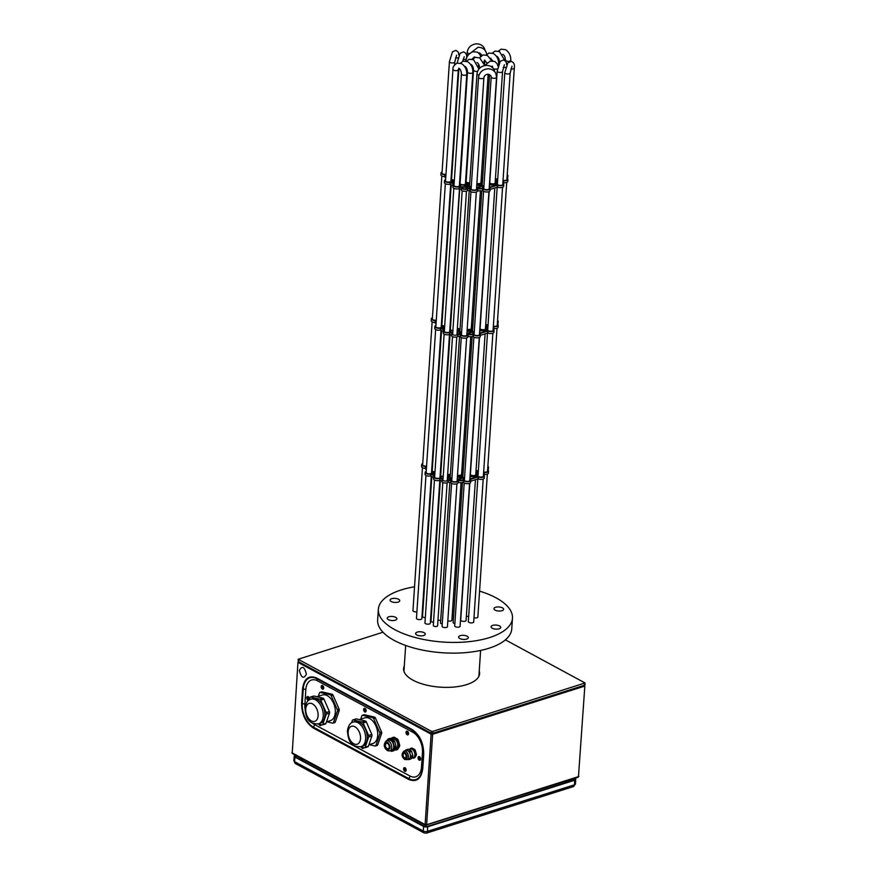 <?xml version="1.0" encoding="UTF-8"?>
<svg xmlns="http://www.w3.org/2000/svg" width="877" height="877" viewBox="0 0 877 877"><rect width="100%" height="100%" fill="white"/><g stroke="black" fill="none" stroke-linecap="round" stroke-linejoin="round"><path stroke-width="1.32" d="M391.712 598.684A4.834 2.05 3.8 0 0 390.068 600.087A4.834 2.05 3.8 0 0 392.841 602.148A4.834 2.05 3.8 0 0 398.081 602.115A4.834 2.05 3.8 0 0 399.726 600.723A4.834 2.05 3.8 0 0 396.952 598.662A4.834 2.05 3.8 0 0 391.712 598.684M388.851 616.783A4.834 2.05 3.8 0 0 387.206 618.175A4.834 2.05 3.8 0 0 389.98 620.236A4.834 2.05 3.8 0 0 395.22 620.214A4.834 2.05 3.8 0 0 396.864 618.822A4.834 2.05 3.8 0 0 394.091 616.761A4.834 2.05 3.8 0 0 388.851 616.783M417.255 632.098A4.834 2.05 3.8 0 0 415.61 633.49A4.834 2.05 3.8 0 0 418.384 635.551A4.834 2.05 3.8 0 0 423.613 635.529A4.834 2.05 3.8 0 0 425.268 634.137A4.834 2.05 3.8 0 0 422.495 632.076A4.834 2.05 3.8 0 0 417.255 632.098M460.293 635.661A4.834 2.05 3.8 0 0 458.638 637.053A4.834 2.05 3.8 0 0 461.412 639.114A4.834 2.05 3.8 0 0 466.652 639.092A4.834 2.05 3.8 0 0 468.296 637.7A4.834 2.05 3.8 0 0 465.523 635.628A4.834 2.05 3.8 0 0 460.293 635.661M492.742 625.378A4.834 2.05 3.8 0 0 491.098 626.77A4.834 2.05 3.8 0 0 493.861 628.842A4.834 2.05 3.8 0 0 499.101 628.809A4.834 2.05 3.8 0 0 500.756 627.417A4.834 2.05 3.8 0 0 497.983 625.356A4.834 2.05 3.8 0 0 492.742 625.378M495.604 607.29A4.834 2.05 3.8 0 0 493.959 608.682A4.834 2.05 3.8 0 0 496.733 610.743A4.834 2.05 3.8 0 0 501.973 610.71A4.834 2.05 3.8 0 0 503.617 609.318A4.834 2.05 3.8 0 0 500.844 607.257A4.834 2.05 3.8 0 0 495.604 607.29M412.979 610.304A2.741 1.162 3.8 0 0 412.914 610.535A2.741 1.162 3.8 0 0 416.904 611.817M416.498 618.022A2.741 1.162 3.8 0 0 416.422 618.252A2.741 1.162 3.8 0 0 418 619.425A2.741 1.162 3.8 0 0 420.96 619.403A2.741 1.162 3.8 0 0 421.892 618.614A2.741 1.162 3.8 0 0 421.859 618.384M424.972 622.604A2.741 1.162 3.8 0 0 424.906 622.823A2.741 1.162 3.8 0 0 426.474 623.996A2.741 1.162 3.8 0 0 429.445 623.975A2.741 1.162 3.8 0 0 430.377 623.185A2.741 1.162 3.8 0 0 430.344 622.955M442.107 626.014A2.741 1.162 3.8 0 0 442.03 626.233A2.741 1.162 3.8 0 0 443.609 627.406A2.741 1.162 3.8 0 0 446.568 627.384A2.741 1.162 3.8 0 0 447.511 626.595A2.741 1.162 3.8 0 0 447.467 626.364M454.735 625.641A2.741 1.162 3.8 0 0 454.67 625.86A2.741 1.162 3.8 0 0 456.237 627.033A2.741 1.162 3.8 0 0 459.208 627.011A2.741 1.162 3.8 0 0 460.14 626.222A2.741 1.162 3.8 0 0 460.107 625.992M468.351 621.322A2.741 1.162 3.8 0 0 468.285 621.552A2.741 1.162 3.8 0 0 469.853 622.714A2.741 1.162 3.8 0 0 472.824 622.703A2.741 1.162 3.8 0 0 473.755 621.914A2.741 1.162 3.8 0 0 473.723 621.683M473.975 617.77A2.741 1.162 3.8 0 0 476.978 617.759A2.741 1.162 3.8 0 0 477.91 616.969A2.741 1.162 3.8 0 0 477.866 616.739M422.55 616.103A2.741 1.162 3.8 0 0 422.484 616.334A2.741 1.162 3.8 0 0 425.301 617.682M431.035 620.686A2.741 1.162 3.8 0 0 430.969 620.905A2.741 1.162 3.8 0 0 433.534 622.242M440.539 622.571A2.741 1.162 3.8 0 0 440.473 622.802A2.741 1.162 3.8 0 0 442.238 624.007M453.179 622.199A2.741 1.162 3.8 0 0 453.102 622.429A2.741 1.162 3.8 0 0 454.867 623.646M460.732 619.809A2.741 1.162 3.8 0 0 460.666 620.028A2.741 1.162 3.8 0 0 462.234 621.201A2.741 1.162 3.8 0 0 465.205 621.19A2.741 1.162 3.8 0 0 466.136 620.401A2.741 1.162 3.8 0 0 466.093 620.16M466.356 616.246A2.741 1.162 3.8 0 0 468.68 616.388M437.996 619.962A2.741 1.162 3.8 0 0 440.692 620.313M447.829 620.872A2.741 1.162 3.8 0 0 451.03 620.927A2.741 1.162 3.8 0 0 451.962 620.138A2.741 1.162 3.8 0 0 451.918 619.907M452.192 615.775A2.741 1.162 3.8 0 0 453.584 615.983M414.547 586.801A67.2 28.404 3.8 0 0 401.227 589.936A67.2 28.404 3.8 0 0 378.36 609.296A67.2 28.404 3.8 0 0 416.838 637.93A67.2 28.404 3.8 0 0 489.585 637.568A67.2 28.404 3.8 0 0 512.464 618.208A67.2 28.404 3.8 0 0 479.576 591.12M378.36 609.296L377.647 619.995A67.2 28.404 3.8 0 0 416.126 648.629A67.2 28.404 3.8 0 0 488.884 648.267A67.2 28.404 3.8 0 0 511.751 628.897L512.464 618.208M478.097 474.632A3.683 1.557 3.8 0 0 477.483 474.95L476.715 474.797A3.683 1.557 3.8 0 0 476.759 474.6A3.683 1.557 3.8 0 0 475.838 473.481M422.681 464.251A2.872 1.217 3.8 0 0 422.462 464.667A2.872 1.217 3.8 0 0 426.595 466.027M426.189 471.969A2.872 1.217 3.8 0 0 425.981 472.385A2.872 1.217 3.8 0 0 427.625 473.613A2.872 1.217 3.8 0 0 430.739 473.602A2.872 1.217 3.8 0 0 431.714 472.769A2.872 1.217 3.8 0 0 431.561 472.33M434.674 476.54A2.872 1.217 3.8 0 0 434.466 476.956A2.872 1.217 3.8 0 0 436.11 478.184A2.872 1.217 3.8 0 0 439.224 478.173A2.872 1.217 3.8 0 0 440.199 477.34A2.872 1.217 3.8 0 0 440.046 476.902M451.808 479.949A2.872 1.217 3.8 0 0 451.589 480.366A2.872 1.217 3.8 0 0 453.234 481.594A2.872 1.217 3.8 0 0 456.347 481.583A2.872 1.217 3.8 0 0 457.323 480.749A2.872 1.217 3.8 0 0 457.169 480.311M464.437 479.576A2.872 1.217 3.8 0 0 464.218 479.993A2.872 1.217 3.8 0 0 465.873 481.221A2.872 1.217 3.8 0 0 468.987 481.21A2.872 1.217 3.8 0 0 469.962 480.377A2.872 1.217 3.8 0 0 469.798 479.938M478.053 475.268A2.872 1.217 3.8 0 0 477.833 475.685A2.872 1.217 3.8 0 0 479.489 476.913A2.872 1.217 3.8 0 0 482.602 476.891A2.872 1.217 3.8 0 0 483.578 476.068A2.872 1.217 3.8 0 0 483.413 475.619M483.665 471.969A2.872 1.217 3.8 0 0 486.746 471.947A2.872 1.217 3.8 0 0 487.733 471.124A2.872 1.217 3.8 0 0 487.568 470.675M432.251 470.05A2.872 1.217 3.8 0 0 432.032 470.467A2.872 1.217 3.8 0 0 434.981 471.881M440.736 474.621A2.872 1.217 3.8 0 0 440.517 475.038A2.872 1.217 3.8 0 0 443.214 476.441M450.241 476.518A2.872 1.217 3.8 0 0 450.022 476.935A2.872 1.217 3.8 0 0 451.918 478.217M462.881 476.145A2.872 1.217 3.8 0 0 462.661 476.562A2.872 1.217 3.8 0 0 464.558 477.844M470.434 473.755A2.872 1.217 3.8 0 0 470.215 474.172A2.872 1.217 3.8 0 0 471.87 475.4A2.872 1.217 3.8 0 0 474.983 475.378A2.872 1.217 3.8 0 0 475.959 474.556A2.872 1.217 3.8 0 0 475.794 474.106M476.047 470.456A2.872 1.217 3.8 0 0 478.36 470.598M447.676 474.172A2.872 1.217 3.8 0 0 450.372 474.523M457.52 475.082A2.872 1.217 3.8 0 0 460.798 475.115A2.872 1.217 3.8 0 0 461.784 474.293A2.872 1.217 3.8 0 0 461.62 473.843M461.883 469.984A2.872 1.217 3.8 0 0 463.275 470.193M426.233 471.344A3.683 1.557 3.8 0 0 425.17 472.33A3.683 1.557 3.8 0 0 427 473.832A3.683 1.557 3.8 0 0 430.76 474.018L430.629 475.959A3.683 1.557 3.8 0 1 426.88 475.772A3.683 1.557 3.8 0 1 425.049 474.282L425.17 472.33M422.725 463.615A3.683 1.557 3.8 0 0 421.662 464.613A3.683 1.557 3.8 0 0 425.422 466.421L425.301 468.362A3.683 1.557 3.8 0 1 421.53 466.564L421.662 464.613M483.6 472.966L484.159 474.38A3.683 1.557 3.8 0 0 488.401 473.12L488.533 471.179A3.683 1.557 3.8 0 0 487.612 470.05M483.983 472.495L484.279 472.44A3.683 1.557 3.8 0 0 488.533 471.179M430.76 474.018L434.477 476.014A3.683 1.557 3.8 0 0 433.655 476.913A3.683 1.557 3.8 0 0 435.869 478.502A3.683 1.557 3.8 0 0 439.914 478.403L442.183 479.16A3.135 1.326 3.8 0 0 442.019 479.533A3.135 1.326 3.8 0 0 444.628 481.024A3.135 1.326 3.8 0 0 448.136 480.3L450.811 480.552A3.683 1.557 3.8 0 0 454.626 482.131A3.683 1.557 3.8 0 0 458.134 480.804A3.683 1.557 3.8 0 0 458.134 480.717L463.363 480.475L463.231 482.416L458.013 482.635M448.41 480.245L448.004 482.251A3.135 1.326 3.8 0 1 444.496 482.964A3.135 1.326 3.8 0 1 441.887 481.484L442.019 479.533M440.254 478.403L439.783 480.344A3.683 1.557 3.8 0 1 435.737 480.443A3.683 1.557 3.8 0 1 433.523 478.853L433.655 476.913M461.784 472.955L462.486 472.418A3.683 1.557 3.8 0 0 463.122 472.473M461.795 471.157L462.607 470.478A3.683 1.557 3.8 0 0 463.253 470.532M434.86 473.854L432.197 473.427L432.098 474.073M475.849 473.394L476.54 472.867A3.683 1.557 3.8 0 0 477.329 472.933L478.14 474.018M475.97 471.453L476.66 470.927A3.683 1.557 3.8 0 0 477.461 470.982L477.329 472.933M450.285 475.882A3.683 1.557 3.8 0 0 449.671 476.2L447.566 475.882M463.001 474.347L462.519 475.323M434.959 472.221A3.683 1.557 3.8 0 1 432.591 471.749L431.988 471.936A3.683 1.557 3.8 0 1 432.525 472.824L432.514 473.021M432.295 469.425A3.683 1.557 3.8 0 0 431.736 469.699M464.481 478.952A3.683 1.557 3.8 0 0 463.418 479.949A3.683 1.557 3.8 0 0 463.418 480.026L457.893 480.19A3.683 1.557 3.8 0 0 457.531 479.872L462.968 477.866L463.188 479.818A3.683 1.557 3.8 0 0 463.418 479.905M462.968 477.866L463.319 477.877A3.683 1.557 3.8 0 0 464.536 478.195M476.902 475.301L477.044 475.827A3.683 1.557 3.8 0 1 477.033 475.63A3.683 1.557 3.8 0 1 477.077 475.433L476.266 475.959M443.071 478.634A3.135 1.326 3.8 0 0 442.984 478.667L440.747 477.91A3.683 1.557 3.8 0 0 441.01 477.395A3.683 1.557 3.8 0 0 440.473 476.507L440.703 476.715M447.456 477.439L451.458 479.489A3.683 1.557 3.8 0 0 450.931 479.916L448.235 479.686A3.135 1.326 3.8 0 0 447.358 478.919M443.192 476.781A3.683 1.557 3.8 0 1 441.076 476.321L440.725 476.299M476.847 475.926L470.039 476.321M470.094 475.531L470.774 475.444A3.683 1.557 3.8 0 0 476.321 475.279M462.848 479.807L461.806 480.168M431.791 468.778L432.394 467.934M434.882 473.503L432.493 472.966A3.683 1.557 3.8 0 0 432.525 472.824M462.574 474.435A3.683 1.557 3.8 0 1 462.113 475.038L462.924 475.466M447.643 474.578A3.683 1.557 3.8 0 0 450.219 474.885L450.153 475.937M440.484 470.258A3.683 1.557 3.8 0 0 440.923 470.302L440.791 472.243M478.261 472.078L477.461 470.982M471.662 478.513L469.886 478.612M469.864 479.083L477.57 476.518A3.683 1.557 3.8 0 1 477.362 476.343L470.017 476.671M458.057 479.083L457.246 479.116M457.235 479.368L462.464 477.45A3.683 1.557 3.8 0 1 462.102 477.121L457.377 477.165M447.489 476.967L451.863 479.072M447.533 476.244L449.265 476.682A3.683 1.557 3.8 0 0 449.221 476.88A3.683 1.557 3.8 0 0 451.896 478.568M431.714 473.865L434.751 475.498M463.111 472.539L461.675 472.999M463.023 474.008L462.464 473.898A3.683 1.557 3.8 0 0 462.047 473.459L462.091 473.492M463.089 472.999L462.102 473.317M457.399 476.814L461.85 476.595A3.683 1.557 3.8 0 1 461.85 476.507A3.683 1.557 3.8 0 1 462.332 475.816L461.324 475.411L461.236 476.704M440.122 480.355L441.931 480.958M448.279 482.186L450.679 482.493A3.683 1.557 3.8 0 0 454.494 484.071A3.683 1.557 3.8 0 0 458.002 482.745A3.683 1.557 3.8 0 0 458.002 482.668L458.123 480.881M463.363 480.475L463.659 480.563A3.683 1.557 3.8 0 0 467.715 481.758A3.683 1.557 3.8 0 0 470.763 480.432A3.683 1.557 3.8 0 0 470.225 479.544L470.269 479.576M463.231 482.416L463.527 482.503A3.683 1.557 3.8 0 0 467.584 483.698A3.683 1.557 3.8 0 0 470.642 482.372L470.763 480.432M470.28 479.401L478.053 476.945L477.921 478.886L470.719 481.166M478.053 476.945L478.393 476.956A3.683 1.557 3.8 0 0 482.24 477.373A3.683 1.557 3.8 0 0 484.378 476.123A3.683 1.557 3.8 0 0 483.457 474.994M477.921 478.886L478.261 478.908A3.683 1.557 3.8 0 0 482.109 479.324A3.683 1.557 3.8 0 0 484.257 478.064L484.378 476.123M487.623 469.94A3.135 1.326 3.8 0 0 488.368 469.162L488.5 467.211A3.135 1.326 3.8 0 0 487.864 466.334M487.755 468A3.135 1.326 3.8 0 0 488.5 467.211M426.441 468.175L425.422 466.421M426.321 470.127L425.301 468.362M431.1 474.051L430.629 475.959M430.98 476.003L433.622 477.428M457.487 475.455A3.683 1.557 3.8 0 0 461.324 475.411M487.787 328.787A3.683 1.557 3.8 0 0 487.173 329.094L486.406 328.952A3.683 1.557 3.8 0 0 486.45 328.754A3.683 1.557 3.8 0 0 485.529 327.625M432.372 318.395A2.872 1.217 3.8 0 0 432.153 318.811A2.872 1.217 3.8 0 0 436.275 320.171M435.88 326.112A2.872 1.217 3.8 0 0 435.661 326.529A2.872 1.217 3.8 0 0 437.316 327.757A2.872 1.217 3.8 0 0 440.429 327.746A2.872 1.217 3.8 0 0 441.405 326.913A2.872 1.217 3.8 0 0 441.252 326.474M444.365 330.684A2.872 1.217 3.8 0 0 444.146 331.111A2.872 1.217 3.8 0 0 445.79 332.328A2.872 1.217 3.8 0 0 448.903 332.317A2.872 1.217 3.8 0 0 449.89 331.484A2.872 1.217 3.8 0 0 449.726 331.046M461.488 334.093A2.872 1.217 3.8 0 0 461.28 334.51A2.872 1.217 3.8 0 0 462.924 335.738A2.872 1.217 3.8 0 0 466.038 335.727A2.872 1.217 3.8 0 0 467.013 334.893A2.872 1.217 3.8 0 0 466.86 334.455M474.128 333.72A2.872 1.217 3.8 0 0 473.909 334.148A2.872 1.217 3.8 0 0 475.553 335.365A2.872 1.217 3.8 0 0 478.667 335.354A2.872 1.217 3.8 0 0 479.653 334.521A2.872 1.217 3.8 0 0 479.489 334.082M487.744 329.412A2.872 1.217 3.8 0 0 487.524 329.829A2.872 1.217 3.8 0 0 489.169 331.057A2.872 1.217 3.8 0 0 492.282 331.046A2.872 1.217 3.8 0 0 493.269 330.212A2.872 1.217 3.8 0 0 493.104 329.763M493.345 326.112A2.872 1.217 3.8 0 0 496.437 326.101A2.872 1.217 3.8 0 0 497.412 325.268A2.872 1.217 3.8 0 0 497.259 324.819M441.942 324.194A2.872 1.217 3.8 0 0 441.723 324.611A2.872 1.217 3.8 0 0 444.672 326.025M450.427 328.765A2.872 1.217 3.8 0 0 450.208 329.193A2.872 1.217 3.8 0 0 452.905 330.585M459.932 330.662A2.872 1.217 3.8 0 0 459.712 331.078A2.872 1.217 3.8 0 0 461.609 332.361M472.56 330.289A2.872 1.217 3.8 0 0 472.352 330.706A2.872 1.217 3.8 0 0 474.238 331.988M480.125 327.899A2.872 1.217 3.8 0 0 479.905 328.316A2.872 1.217 3.8 0 0 481.55 329.544A2.872 1.217 3.8 0 0 484.663 329.522A2.872 1.217 3.8 0 0 485.65 328.7A2.872 1.217 3.8 0 0 485.485 328.25M485.726 324.6A2.872 1.217 3.8 0 0 488.05 324.742M457.366 328.327A2.872 1.217 3.8 0 0 460.063 328.667M467.2 329.237A2.872 1.217 3.8 0 0 470.489 329.259A2.872 1.217 3.8 0 0 471.464 328.437A2.872 1.217 3.8 0 0 471.311 327.987M471.563 324.128A2.872 1.217 3.8 0 0 472.955 324.337M435.924 325.488A3.683 1.557 3.8 0 0 434.86 326.485A3.683 1.557 3.8 0 0 436.691 327.976A3.683 1.557 3.8 0 0 440.451 328.162L440.32 330.103A3.683 1.557 3.8 0 1 436.56 329.916A3.683 1.557 3.8 0 1 434.729 328.426L434.86 326.485M432.416 317.759A3.683 1.557 3.8 0 0 431.352 318.757A3.683 1.557 3.8 0 0 435.113 320.565L434.981 322.517A3.683 1.557 3.8 0 1 431.221 320.708L431.352 318.757M493.28 327.11L493.839 328.535A3.683 1.557 3.8 0 0 498.092 327.264L498.224 325.323A3.683 1.557 3.8 0 0 497.303 324.194M493.674 326.65L493.97 326.584A3.683 1.557 3.8 0 0 498.224 325.323M440.451 328.162L444.157 330.158A3.683 1.557 3.8 0 0 443.345 331.057A3.683 1.557 3.8 0 0 445.56 332.646A3.683 1.557 3.8 0 0 449.605 332.547L451.874 333.304A3.135 1.326 3.8 0 0 451.71 333.677A3.135 1.326 3.8 0 0 454.319 335.167A3.135 1.326 3.8 0 0 457.827 334.444L460.491 334.696A3.683 1.557 3.8 0 0 464.317 336.275A3.683 1.557 3.8 0 0 467.825 334.948A3.683 1.557 3.8 0 0 467.825 334.871L473.043 334.619L472.911 336.56L467.693 336.779M458.101 334.389L457.695 336.395A3.135 1.326 3.8 0 1 454.187 337.108A3.135 1.326 3.8 0 1 451.578 335.628L451.71 333.677M449.945 332.547L449.473 334.488A3.683 1.557 3.8 0 1 445.428 334.597A3.683 1.557 3.8 0 1 443.214 332.997L443.345 331.057M471.475 327.11L472.166 326.562A3.683 1.557 3.8 0 0 472.813 326.617M471.486 325.301L472.297 324.622A3.683 1.557 3.8 0 0 472.933 324.676M444.54 327.998L441.887 327.57L441.778 328.217M485.529 327.538L486.22 327.011A3.683 1.557 3.8 0 0 487.02 327.077L487.82 328.162M485.661 325.597L486.351 325.071A3.683 1.557 3.8 0 0 487.152 325.126L487.02 327.077M459.976 330.026A3.683 1.557 3.8 0 0 459.351 330.344L457.246 330.026M472.681 328.491L472.199 329.467M444.65 326.365A3.683 1.557 3.8 0 1 442.282 325.893L441.668 326.08A3.683 1.557 3.8 0 1 442.205 326.968L442.194 327.165M441.986 323.569A3.683 1.557 3.8 0 0 441.416 323.843M474.216 332.35A3.683 1.557 3.8 0 1 473.01 332.021L472.878 333.973A3.683 1.557 3.8 0 0 473.109 334.049M474.172 333.096A3.683 1.557 3.8 0 0 473.109 334.093A3.683 1.557 3.8 0 0 473.109 334.17L467.573 334.334A3.683 1.557 3.8 0 0 467.211 334.016L467.244 334.038M479.73 330.465L486.735 329.971A3.683 1.557 3.8 0 1 486.724 329.774A3.683 1.557 3.8 0 1 486.768 329.577L485.957 330.103M452.751 332.778A3.135 1.326 3.8 0 0 452.664 332.811L450.438 332.065A3.683 1.557 3.8 0 0 450.69 331.539A3.683 1.557 3.8 0 0 450.153 330.651L450.383 330.859M457.147 331.583L461.149 333.644A3.683 1.557 3.8 0 0 460.622 334.071L457.915 333.83A3.135 1.326 3.8 0 0 457.049 333.063M452.883 330.925A3.683 1.557 3.8 0 1 450.756 330.465L450.416 330.443M479.785 329.675L480.464 329.588A3.683 1.557 3.8 0 0 486.001 329.423M472.528 333.962L471.486 334.312M472.659 332.01L467.255 333.874M441.482 322.922L442.085 322.078M444.562 327.647L442.183 327.11A3.683 1.557 3.8 0 0 442.205 326.968M472.264 328.579A3.683 1.557 3.8 0 1 471.804 329.182L472.604 329.609M457.334 328.722A3.683 1.557 3.8 0 0 459.91 329.028L459.844 330.081M450.175 324.402A3.683 1.557 3.8 0 0 450.614 324.446L450.482 326.387M487.952 326.222L487.152 325.126M481.352 332.657L479.576 332.756M487.261 330.662L487.261 330.662A3.683 1.557 3.8 0 1 487.053 330.486L479.708 330.815M487.206 330.804L479.544 333.227M467.748 333.238L466.937 333.26M466.915 333.523L472.144 331.594A3.683 1.557 3.8 0 1 471.782 331.265L467.068 331.309M457.18 331.111L461.554 333.216M457.224 330.388L458.956 330.826A3.683 1.557 3.8 0 0 458.912 331.024A3.683 1.557 3.8 0 0 461.587 332.712M441.394 328.009L444.431 329.642M472.802 326.683L471.366 327.143M472.703 328.151L472.155 328.042A3.683 1.557 3.8 0 0 471.738 327.603L471.782 327.636M472.769 327.154L471.793 327.461M467.09 330.969L471.541 330.739A3.683 1.557 3.8 0 1 471.541 330.651A3.683 1.557 3.8 0 1 472.012 329.96L471.004 329.555L470.927 330.848M449.813 334.499L451.611 335.102M457.969 336.329L460.37 336.636A3.683 1.557 3.8 0 0 464.185 338.215A3.683 1.557 3.8 0 0 467.693 336.889A3.683 1.557 3.8 0 0 467.693 336.812L467.814 335.025M473.043 334.619L473.35 334.707A3.683 1.557 3.8 0 0 477.395 335.902A3.683 1.557 3.8 0 0 480.453 334.575A3.683 1.557 3.8 0 0 479.916 333.688L479.96 333.72M472.911 336.56L473.218 336.647A3.683 1.557 3.8 0 0 477.274 337.853A3.683 1.557 3.8 0 0 480.322 336.527L480.453 334.575M479.971 333.545L487.733 331.089L487.612 333.041L480.41 335.321M487.733 331.089L488.083 331.111A3.683 1.557 3.8 0 0 491.931 331.517A3.683 1.557 3.8 0 0 494.069 330.267A3.683 1.557 3.8 0 0 493.148 329.138M487.612 333.041L487.952 333.052A3.683 1.557 3.8 0 0 491.8 333.468A3.683 1.557 3.8 0 0 493.937 332.208L494.069 330.267M497.303 324.084A3.135 1.326 3.8 0 0 498.059 323.306L498.18 321.355A3.135 1.326 3.8 0 0 497.544 320.478M497.434 322.144A3.135 1.326 3.8 0 0 498.18 321.355M436.132 322.319L435.113 320.565M436.001 324.271L434.981 322.517M440.791 328.195L440.32 330.103M440.66 330.147L443.313 331.572M467.178 329.609A3.683 1.557 3.8 0 0 471.004 329.555M480.607 650.438L478.941 675.553A37.558 15.874 -176.2 0 1 478.82 676.441M404.001 671.464A37.558 15.874 -176.2 0 1 404.001 670.576L405.667 645.461M403.595 669.568A38.095 16.093 -176.2 0 1 404.176 667.89M479.248 670.916A38.095 16.093 -176.2 0 1 479.609 673.646A38.095 16.093 -176.2 0 1 466.641 684.619A38.095 16.093 -176.2 0 1 425.411 684.827A38.095 16.093 -176.2 0 1 403.595 668.592A38.095 16.093 -176.2 0 1 404.308 665.939M505.415 639.859L585.036 682.975L432.832 731.363L431.32 731.243L298.158 659.263L382.964 632.218M584.641 684.586L584.542 685.222L432.701 733.315L431.188 733.183L298.301 661.543L298.158 659.263M479.116 672.867A38.095 16.093 -176.2 0 1 479.478 674.61M405.415 768.285A1.074 0.658 -107.6 0 0 406.018 770.181M406.15 769.918A1.074 0.658 72.4 0 1 404.779 769.217A1.074 0.658 72.4 0 1 405.678 768.427M407.838 731.824A1.074 0.658 -107.6 0 0 408.441 733.72M408.572 733.457A1.074 0.658 72.4 0 1 407.202 732.755A1.074 0.658 72.4 0 1 408.101 731.966M323.021 686.088A1.074 0.658 -107.6 0 0 323.613 687.985M323.745 687.721A1.074 0.658 72.4 0 1 322.374 687.02A1.074 0.658 72.4 0 1 323.273 686.231M365.424 708.956A1.074 0.658 -107.6 0 0 366.027 710.852M366.158 710.589A1.074 0.658 72.4 0 1 364.788 709.888A1.074 0.658 72.4 0 1 365.687 709.098M419.886 757.202A1.074 0.658 -107.6 0 0 420.478 759.087M420.609 758.835A1.074 0.658 72.4 0 1 419.239 758.134A1.074 0.658 72.4 0 1 420.138 757.344M308.551 697.171A1.074 0.658 -107.6 0 0 309.153 699.068M309.274 698.805A1.074 0.658 72.4 0 1 307.915 698.103A1.074 0.658 72.4 0 1 308.803 697.314M422.758 768.68C421.234 778.919 416.553 782.503 408.715 779.445L313.286 727.998C305.602 722.681 301.699 714.47 301.589 703.354L302.565 688.763C304.089 678.524 308.77 674.939 316.608 677.998L412.037 729.456C419.721 734.762 423.624 742.972 423.723 754.088L422.758 768.68A1.611 0.68 -176.2 0 1 422.385 768.34A18.768 11.554 72.4 0 1 408.923 778.666L313.495 727.208A1.611 1.074 118.3 0 0 313.286 727.998M306.424 674.227C303.65 679.236 301.293 677.965 299.353 670.423C302.127 665.413 304.483 666.684 306.424 674.227M303.431 759.515L302.192 760.458M567.353 782.087L566.312 781.001M426.167 826.627L426.288 825.345M323.58 686.855L323.251 686.22M574.764 778.327L575.005 778.458A2.96 1.25 3.8 0 1 575.74 779.357A2.96 1.25 3.8 0 1 574.731 780.212L427.735 826.759L427.428 831.374A2.96 1.82 72.4 0 1 426.375 833.15L573.372 786.592A2.96 1.82 -107.6 0 0 574.424 784.827L427.428 831.374A2.96 1.25 -176.2 0 1 423.262 831.034L294.606 761.674A2.96 1.962 118.3 0 0 295.428 763.571L424.073 832.931A2.96 1.962 -61.7 0 1 423.262 831.034L423.569 826.419L294.913 757.059L294.606 761.674A2.96 1.25 -176.2 0 1 293.883 760.776L295.428 763.571M294.913 757.059A2.96 1.25 3.8 0 1 294.19 756.16A2.96 1.25 3.8 0 1 295.198 755.305L295.461 755.218M423.569 826.419A2.96 1.25 3.8 0 0 427.735 826.759M574.161 778.513L574.402 778.644A2.149 0.91 -176.2 0 1 574.928 779.302A2.149 0.91 -176.2 0 1 574.194 779.916L427.198 826.474A2.149 0.91 -176.2 0 1 424.172 826.222L295.527 756.862A2.149 0.91 -176.2 0 1 294.99 756.204A2.149 0.91 -176.2 0 1 295.724 755.59L295.998 755.503M302.433 760.282L301.611 760.14M408.331 732.416L407.684 732.624M419.217 760.162A1.94 1.195 -107.6 0 0 419.919 760.26A1.94 1.195 -107.6 0 0 420.587 758.583A1.94 1.195 -107.6 0 0 419.447 756.665A1.94 1.195 -107.6 0 0 418.746 756.566A1.94 1.195 -107.6 0 0 418.077 758.243A1.94 1.195 -107.6 0 0 419.217 760.162M419.074 756.544A1.94 1.195 -107.6 0 0 418.735 758.309A1.94 1.195 -107.6 0 0 419.82 759.975A1.94 1.195 -107.6 0 0 420.204 760.096M404.757 771.256A1.94 1.195 -107.6 0 0 405.459 771.343A1.94 1.195 -107.6 0 0 406.128 769.666A1.94 1.195 -107.6 0 0 404.988 767.748A1.94 1.195 -107.6 0 0 404.286 767.66A1.94 1.195 -107.6 0 0 403.617 769.326A1.94 1.195 -107.6 0 0 404.757 771.256M404.615 767.627A1.94 1.195 -107.6 0 0 404.264 769.392A1.94 1.195 -107.6 0 0 405.36 771.058A1.94 1.195 -107.6 0 0 405.733 771.179M407.18 734.783A1.94 1.195 -107.6 0 0 407.871 734.882A1.94 1.195 -107.6 0 0 408.55 733.205A1.94 1.195 -107.6 0 0 407.41 731.286A1.94 1.195 -107.6 0 0 406.709 731.188A1.94 1.195 -107.6 0 0 406.04 732.865A1.94 1.195 -107.6 0 0 407.18 734.783M407.027 731.166A1.94 1.195 -107.6 0 0 406.687 732.931A1.94 1.195 -107.6 0 0 407.783 734.597A1.94 1.195 -107.6 0 0 408.156 734.718M361.357 747.105A1.94 1.195 -107.6 0 0 362.344 748.388A1.94 1.195 -107.6 0 0 363.045 748.476A1.94 1.195 -107.6 0 0 363.681 747.653M362.124 747.292A1.94 1.195 -107.6 0 0 362.946 748.191A1.94 1.195 -107.6 0 0 363.319 748.322M364.766 711.916A1.94 1.195 -107.6 0 0 365.468 712.014A1.94 1.195 -107.6 0 0 366.137 710.337A1.94 1.195 -107.6 0 0 364.996 708.419A1.94 1.195 -107.6 0 0 364.295 708.331A1.94 1.195 -107.6 0 0 363.626 709.997A1.94 1.195 -107.6 0 0 364.766 711.916M364.624 708.298A1.94 1.195 -107.6 0 0 364.273 710.063A1.94 1.195 -107.6 0 0 365.369 711.729A1.94 1.195 -107.6 0 0 365.742 711.85M318.943 724.238A1.94 1.195 -107.6 0 0 319.93 725.52A1.94 1.195 -107.6 0 0 320.631 725.608A1.94 1.195 -107.6 0 0 321.267 724.786M319.71 724.424A1.94 1.195 -107.6 0 0 320.533 725.323A1.94 1.195 -107.6 0 0 320.916 725.454M322.352 689.059A1.94 1.195 -107.6 0 0 323.054 689.147A1.94 1.195 -107.6 0 0 323.723 687.469A1.94 1.195 -107.6 0 0 322.583 685.551A1.94 1.195 -107.6 0 0 321.881 685.463A1.94 1.195 -107.6 0 0 321.212 687.129A1.94 1.195 -107.6 0 0 322.352 689.059M322.21 685.43A1.94 1.195 -107.6 0 0 321.859 687.195A1.94 1.195 -107.6 0 0 322.955 688.862A1.94 1.195 -107.6 0 0 323.339 688.982M307.882 700.142A1.94 1.195 -107.6 0 0 308.583 700.241A1.94 1.195 -107.6 0 0 309.252 698.563A1.94 1.195 -107.6 0 0 308.123 696.645A1.94 1.195 -107.6 0 0 307.421 696.546A1.94 1.195 -107.6 0 0 306.753 698.224A1.94 1.195 -107.6 0 0 307.882 700.142M307.739 696.513A1.94 1.195 -107.6 0 0 307.399 698.278A1.94 1.195 -107.6 0 0 308.496 699.945A1.94 1.195 -107.6 0 0 308.868 700.076M304.966 708.145A16.126 9.932 72.4 0 1 304.867 704.253L305.832 689.673A16.126 9.932 72.4 0 1 311.565 680.004A16.126 9.932 72.4 0 1 317.408 680.804L412.837 732.251A16.126 9.932 72.4 0 1 422.473 752.554L421.497 767.134A16.126 9.932 72.4 0 1 415.764 776.792A16.126 9.932 72.4 0 1 409.932 776.002L314.503 724.555A16.126 9.932 72.4 0 1 312.289 723.021M404.746 753.573A2.28 1.403 -107.6 0 0 403.924 753.464A2.28 1.403 -107.6 0 0 403.135 755.437A2.28 1.403 -107.6 0 0 404.472 757.706A2.28 1.403 -107.6 0 0 405.306 757.816A2.28 1.403 -107.6 0 0 406.095 755.842A2.28 1.403 -107.6 0 0 404.746 753.573M408.923 749.539L410.513 749.035A4.517 2.784 72.4 0 1 412.157 749.254A4.517 2.784 72.4 0 1 414.81 753.738A4.517 2.784 72.4 0 1 413.242 757.64L411.543 758.188M407.706 750.668A4.517 2.784 72.4 0 1 410.37 755.141A4.517 2.784 72.4 0 1 408.803 759.054L406.785 759.69A4.517 2.784 72.4 0 0 408.342 755.788A4.517 2.784 72.4 0 0 405.689 751.304A4.517 2.784 72.4 0 0 404.056 751.085L406.073 750.438A4.517 2.784 72.4 0 1 407.706 750.668M410.864 758.956A5.054 3.113 -107.6 0 0 410.984 758.923A5.054 3.113 -107.6 0 0 411.105 758.879L409.088 759.526A5.054 3.113 72.4 0 1 408.967 759.57A5.054 3.113 72.4 0 1 408.583 759.646L407.969 759.318M411.105 758.879L412.749 756.27A5.054 3.113 -107.6 0 0 412.793 755.514L410.776 756.16A5.054 3.113 72.4 0 1 410.721 756.906L412.749 756.27M410.721 756.906L409.088 759.526M412.793 755.514L411.598 751.37A5.054 3.113 -107.6 0 0 411.149 750.745L409.131 751.381A5.054 3.113 72.4 0 1 409.581 752.006L411.598 751.37M409.581 752.006L410.776 756.16M411.149 750.745L408.309 749.21A5.054 3.113 -107.6 0 0 407.937 749.287A5.054 3.113 -107.6 0 0 407.816 749.331L406.029 749.89M405.36 750.668L405.799 749.967A5.054 3.113 72.4 0 1 405.908 749.934A5.054 3.113 72.4 0 1 406.292 749.846L408.309 749.21M406.292 749.846L409.131 751.381M409.8 749.265L410.239 748.563A5.054 3.113 72.4 0 1 410.359 748.519A5.054 3.113 72.4 0 1 410.732 748.443L413.571 749.978A5.054 3.113 72.4 0 1 414.021 750.602L415.216 754.746A5.054 3.113 72.4 0 1 415.172 755.503L413.527 758.112A5.054 3.113 72.4 0 1 413.407 758.156A5.054 3.113 72.4 0 1 413.023 758.232L412.42 757.903M414.503 757.805A5.054 3.113 -107.6 0 0 414.624 757.772A5.054 3.113 -107.6 0 0 414.733 757.728L416.378 755.119A5.054 3.113 -107.6 0 0 416.432 754.363L415.238 750.219A5.054 3.113 -107.6 0 0 414.788 749.594L411.949 748.059A5.054 3.113 -107.6 0 0 411.565 748.136A5.054 3.113 -107.6 0 0 411.445 748.18L410.48 748.487M414.788 749.594L413.571 749.978M410.732 748.443L411.949 748.059M416.432 754.363L415.216 754.746M414.021 750.602L415.238 750.219M414.733 757.728L413.527 758.112M415.172 755.503L416.378 755.119M387.601 742.095C383.786 742.72 383.611 745.318 387.086 749.879C390.901 749.254 391.076 746.656 387.601 742.095M387.174 748.563A2.85 1.754 72.4 0 1 385.496 745.735A2.85 1.754 72.4 0 1 386.483 743.268A2.85 1.754 72.4 0 1 387.513 743.411A2.85 1.754 72.4 0 1 389.191 746.239A2.85 1.754 72.4 0 1 388.204 748.706A2.85 1.754 72.4 0 1 387.174 748.563M387.831 750.591A5.372 3.311 -107.6 0 0 389.772 750.855L391.8 750.219A5.372 3.311 -107.6 0 0 393.652 745.56A5.372 3.311 -107.6 0 0 390.495 740.232A5.372 3.311 -107.6 0 0 388.544 739.969L386.527 740.605C383.26 744.167 383.545 747.489 387.382 750.569L389.772 750.855A5.372 3.311 -107.6 0 0 391.635 746.206A5.372 3.311 -107.6 0 0 388.478 740.868A5.372 3.311 -107.6 0 0 386.527 740.605M394.869 749.243L395.834 748.936A5.372 3.311 -107.6 0 0 397.698 744.288A5.372 3.311 -107.6 0 0 394.529 738.949A5.372 3.311 -107.6 0 0 392.589 738.686L391.668 738.982M397.095 749.649A6.457 3.968 -107.6 0 0 397.369 749.583A6.457 3.968 -107.6 0 0 397.632 749.484L399.594 746.36A6.457 3.968 -107.6 0 0 399.682 745.044L398.257 740.089A6.457 3.968 -107.6 0 0 397.467 738.993L394.08 737.162A6.457 3.968 -107.6 0 0 393.477 737.283A6.457 3.968 -107.6 0 0 393.214 737.382M397.632 749.484L396.415 749.868A6.457 3.968 72.4 0 1 396.163 749.967A6.457 3.968 72.4 0 1 395.549 750.076L394.65 749.594M393.477 737.283L392.26 737.667A6.457 3.968 72.4 0 0 391.997 737.765L391.35 738.807M392.26 737.667A6.457 3.968 72.4 0 1 392.874 737.546L394.08 737.162M397.467 738.993L396.261 739.377L392.874 737.546M396.261 739.377A6.457 3.968 72.4 0 1 397.04 740.473L398.257 740.089M399.682 745.044L398.465 745.428L397.04 740.473M398.465 745.428A6.457 3.968 72.4 0 1 398.377 746.744L399.594 746.36M396.415 749.868L398.377 746.744M387.097 740.429L387.963 739.037A6.457 3.968 72.4 0 1 388.226 738.938A6.457 3.968 72.4 0 1 388.829 738.829L392.216 740.659A6.457 3.968 72.4 0 1 393.006 741.756L394.431 746.711A6.457 3.968 72.4 0 1 394.343 748.015L392.381 751.14A6.457 3.968 72.4 0 1 392.118 751.238A6.457 3.968 72.4 0 1 391.515 751.348L390.287 750.69M393.006 741.756L394.617 741.24A6.457 3.968 -107.6 0 0 393.839 740.144L392.216 740.659M388.829 738.829L390.451 738.313L393.839 740.144M390.451 738.313A6.457 3.968 -107.6 0 0 389.837 738.434A6.457 3.968 -107.6 0 0 389.574 738.533M393.466 750.8A6.457 3.968 -107.6 0 0 393.729 750.734A6.457 3.968 -107.6 0 0 393.992 750.635L392.381 751.14M394.343 748.015L395.955 747.511L393.992 750.635M395.955 747.511A6.457 3.968 -107.6 0 0 396.042 746.195L394.431 746.711M394.617 741.24L396.042 746.195M318.11 715.731A9.406 5.788 72.4 0 1 314.766 721.365A9.406 5.788 72.4 0 1 308.452 718.252A9.406 5.788 72.4 0 1 305.733 709.065A9.406 5.788 72.4 0 1 309.077 703.431A9.406 5.788 72.4 0 1 315.391 706.544A9.406 5.788 72.4 0 1 318.11 715.731M324.841 715.566A12.903 7.948 -107.6 0 0 321.125 702.97A12.903 7.948 -107.6 0 0 312.464 698.695L310.842 699.21A12.903 7.948 -107.6 0 1 319.502 703.486A12.903 7.948 -107.6 0 1 323.218 716.081A12.903 7.948 -107.6 0 1 318.636 723.81L320.248 723.295A12.903 7.948 -107.6 0 0 324.841 715.566M316.937 696.711L322.396 694.99A13.44 8.277 72.4 0 1 331.418 699.44A13.44 8.277 72.4 0 1 335.288 712.562A13.44 8.277 72.4 0 1 330.508 720.609L326.507 721.881M334.433 722.582A1.611 0.998 -107.6 0 0 334.795 722.571A1.611 0.998 -107.6 0 0 335.288 722.023L339.213 710.578A1.611 0.998 -107.6 0 0 339.081 709.033L333.052 695.22A1.611 0.998 -107.6 0 0 332.065 694.233L322.1 691.865A1.611 0.998 -107.6 0 0 321.738 691.876A1.611 0.998 -107.6 0 0 321.442 692.074M317.912 723.996L321.914 724.939A1.611 0.998 -107.6 0 0 322.276 724.928A1.611 0.998 -107.6 0 0 322.769 724.38L326.288 714.097A1.611 0.998 -107.6 0 0 326.156 712.552L320.73 700.153A1.611 0.998 -107.6 0 0 319.743 699.166L310.798 697.051A1.611 0.998 -107.6 0 0 310.436 697.062A1.611 0.998 -107.6 0 0 309.943 697.61L309.121 700.01M332.065 694.233L330.245 694.803L320.28 692.446L322.1 691.865M330.245 694.803A1.611 0.998 72.4 0 1 331.232 695.801L333.052 695.22M339.081 709.033L337.272 709.603L331.232 695.801M337.272 709.603A1.611 0.998 72.4 0 1 337.393 711.148L339.213 710.578M335.288 722.023L333.468 722.604L337.393 711.148M333.468 722.604A1.611 0.998 72.4 0 1 332.975 723.152A1.611 0.998 72.4 0 1 332.624 723.152L326.825 721.782M320.28 692.446A1.611 0.998 72.4 0 0 319.93 692.446A1.611 0.998 72.4 0 0 319.436 692.994L318.307 696.283M326.288 714.097L329.511 713.078A1.611 0.998 -107.6 0 0 329.379 711.521L326.156 712.552M329.511 713.078L325.992 723.361L322.769 724.38M325.148 723.92A1.611 0.998 -107.6 0 0 325.499 723.909A1.611 0.998 -107.6 0 0 325.992 723.361M310.798 697.051L314.032 696.031A1.611 0.998 -107.6 0 0 313.67 696.042A1.611 0.998 -107.6 0 0 313.374 696.239M314.032 696.031L322.977 698.136L319.743 699.166M320.73 700.153L323.953 699.133A1.611 0.998 -107.6 0 0 322.977 698.136M323.953 699.133L329.379 711.521M360.513 738.598A9.406 5.788 72.4 0 1 357.169 744.233A9.406 5.788 72.4 0 1 350.855 741.12A9.406 5.788 72.4 0 1 348.147 731.933A9.406 5.788 72.4 0 1 351.491 726.299A9.406 5.788 72.4 0 1 357.805 729.412A9.406 5.788 72.4 0 1 360.513 738.598M367.255 738.434A12.903 7.948 -107.6 0 0 363.527 725.838A12.903 7.948 -107.6 0 0 354.867 721.563L353.256 722.078A12.903 7.948 -107.6 0 1 361.916 726.353A12.903 7.948 -107.6 0 1 365.632 738.949A12.903 7.948 -107.6 0 1 361.05 746.678L362.661 746.163A12.903 7.948 -107.6 0 0 367.255 738.434M359.351 719.578L364.81 717.857A13.44 8.277 72.4 0 1 373.821 722.308A13.44 8.277 72.4 0 1 377.702 735.43A13.44 8.277 72.4 0 1 372.922 743.477L368.91 744.748M376.847 745.45A1.611 0.998 -107.6 0 0 377.209 745.439A1.611 0.998 -107.6 0 0 377.702 744.891L381.627 733.446A1.611 0.998 -107.6 0 0 381.495 731.9L375.455 718.088A1.611 0.998 -107.6 0 0 374.479 717.101L364.514 714.733A1.611 0.998 -107.6 0 0 364.152 714.744A1.611 0.998 -107.6 0 0 363.856 714.941M360.326 746.864L364.328 747.807A1.611 0.998 -107.6 0 0 364.689 747.796A1.611 0.998 -107.6 0 0 365.183 747.248L368.691 736.965A1.611 0.998 -107.6 0 0 368.57 735.419L363.133 723.021A1.611 0.998 -107.6 0 0 362.157 722.034L353.212 719.918A1.611 0.998 -107.6 0 0 352.85 719.929A1.611 0.998 -107.6 0 0 352.357 720.477L351.534 722.878M374.479 717.101L372.659 717.671L362.694 715.303L364.514 714.733M372.659 717.671A1.611 0.998 72.4 0 1 373.646 718.658L375.455 718.088M381.495 731.9L379.675 732.47L373.646 718.658M379.675 732.47A1.611 0.998 72.4 0 1 379.807 734.016L381.627 733.446M377.702 744.891L375.882 745.461L379.807 734.016M375.882 745.461A1.611 0.998 72.4 0 1 375.389 746.009A1.611 0.998 72.4 0 1 375.027 746.02L369.228 744.65M362.694 715.303A1.611 0.998 72.4 0 0 362.333 715.314A1.611 0.998 72.4 0 0 361.85 715.862L360.721 719.151M368.691 736.965L371.925 735.935A1.611 0.998 -107.6 0 0 371.793 734.389L368.57 735.419M371.925 735.935L368.406 746.228L365.183 747.248M367.562 746.787A1.611 0.998 -107.6 0 0 367.912 746.776A1.611 0.998 -107.6 0 0 368.406 746.228M353.212 719.918L356.435 718.899A1.611 0.998 -107.6 0 0 356.084 718.91A1.611 0.998 -107.6 0 0 355.788 719.107M356.435 718.899L365.391 721.004L362.157 722.034M363.133 723.021L366.367 721.99A1.611 0.998 -107.6 0 0 365.391 721.004M366.367 721.99L371.793 734.389M463.177 187.305A2.061 0.866 3.8 0 0 462.475 187.897A2.061 0.866 3.8 0 0 463.648 188.774A2.061 0.866 3.8 0 0 465.884 188.763A2.061 0.866 3.8 0 0 466.575 188.171A2.061 0.866 3.8 0 0 465.402 187.294A2.061 0.866 3.8 0 0 463.177 187.305M497.467 182.931A3.683 1.557 3.8 0 0 496.853 183.249L496.097 183.096A3.683 1.557 3.8 0 0 496.141 182.898A3.683 1.557 3.8 0 0 495.22 181.769M442.063 172.539A2.872 1.217 3.8 0 0 441.844 172.955A2.872 1.217 3.8 0 0 445.965 174.315M445.571 180.256A2.872 1.217 3.8 0 0 445.352 180.684A2.872 1.217 3.8 0 0 446.996 181.901A2.872 1.217 3.8 0 0 450.109 181.89A2.872 1.217 3.8 0 0 451.096 181.057A2.872 1.217 3.8 0 0 450.931 180.618M454.056 184.828A2.872 1.217 3.8 0 0 453.837 185.255A2.872 1.217 3.8 0 0 455.481 186.483A2.872 1.217 3.8 0 0 458.594 186.461A2.872 1.217 3.8 0 0 459.581 185.628A2.872 1.217 3.8 0 0 459.416 185.19M471.179 188.237A2.872 1.217 3.8 0 0 470.96 188.665A2.872 1.217 3.8 0 0 472.615 189.881A2.872 1.217 3.8 0 0 475.729 189.87A2.872 1.217 3.8 0 0 476.704 189.037A2.872 1.217 3.8 0 0 476.54 188.599M483.819 187.864A2.872 1.217 3.8 0 0 483.6 188.292A2.872 1.217 3.8 0 0 485.244 189.509A2.872 1.217 3.8 0 0 488.357 189.498A2.872 1.217 3.8 0 0 489.333 188.665A2.872 1.217 3.8 0 0 489.18 188.226M497.434 183.556A2.872 1.217 3.8 0 0 497.215 183.973A2.872 1.217 3.8 0 0 498.86 185.2A2.872 1.217 3.8 0 0 501.973 185.19A2.872 1.217 3.8 0 0 502.949 184.356A2.872 1.217 3.8 0 0 502.795 183.918M503.036 180.267A2.872 1.217 3.8 0 0 506.128 180.245A2.872 1.217 3.8 0 0 507.103 179.412A2.872 1.217 3.8 0 0 506.95 178.974M451.622 178.338A2.872 1.217 3.8 0 0 451.414 178.765A2.872 1.217 3.8 0 0 454.363 180.169M460.107 182.909A2.872 1.217 3.8 0 0 459.888 183.337A2.872 1.217 3.8 0 0 461.543 184.565A2.872 1.217 3.8 0 0 464.657 184.543A2.872 1.217 3.8 0 0 465.632 183.71A2.872 1.217 3.8 0 0 465.479 183.271M469.612 184.806A2.872 1.217 3.8 0 0 469.403 185.222A2.872 1.217 3.8 0 0 471.3 186.505M482.251 184.433A2.872 1.217 3.8 0 0 482.032 184.85A2.872 1.217 3.8 0 0 483.929 186.132M489.804 182.043A2.872 1.217 3.8 0 0 489.596 182.46A2.872 1.217 3.8 0 0 491.241 183.688A2.872 1.217 3.8 0 0 494.354 183.666A2.872 1.217 3.8 0 0 495.33 182.844A2.872 1.217 3.8 0 0 495.176 182.394M495.417 178.744A2.872 1.217 3.8 0 0 497.741 178.886M466.169 180.991A2.872 1.217 3.8 0 0 465.95 181.418A2.872 1.217 3.8 0 0 469.754 182.811M476.891 183.381A2.872 1.217 3.8 0 0 480.179 183.414A2.872 1.217 3.8 0 0 481.155 182.58A2.872 1.217 3.8 0 0 481.002 182.131M481.254 178.272A2.872 1.217 3.8 0 0 482.646 178.48M445.615 179.632A3.683 1.557 3.8 0 0 444.551 180.629A3.683 1.557 3.8 0 0 446.382 182.12A3.683 1.557 3.8 0 0 450.142 182.306L450.011 184.247A3.683 1.557 3.8 0 1 446.25 184.06A3.683 1.557 3.8 0 1 444.42 182.569L444.551 180.629M442.096 171.914A3.683 1.557 3.8 0 0 441.032 172.901A3.683 1.557 3.8 0 0 444.803 174.709L444.672 176.661A3.683 1.557 3.8 0 1 440.912 174.852L441.032 172.901M502.97 181.254L503.53 182.679A3.683 1.557 3.8 0 0 507.783 181.407L507.915 179.467A3.683 1.557 3.8 0 0 506.994 178.338M503.365 180.794L503.661 180.728A3.683 1.557 3.8 0 0 507.915 179.467M450.142 182.306L453.847 184.302A3.683 1.557 3.8 0 0 453.036 185.2A3.683 1.557 3.8 0 0 455.24 186.79A3.683 1.557 3.8 0 0 459.296 186.691L461.565 187.448A3.135 1.326 3.8 0 0 461.401 187.821A3.135 1.326 3.8 0 0 464.01 189.311A3.135 1.326 3.8 0 0 467.507 188.599L470.182 188.84A3.683 1.557 3.8 0 0 474.008 190.419A3.683 1.557 3.8 0 0 477.505 189.092A3.683 1.557 3.8 0 0 477.505 189.015L482.734 188.763L482.602 190.704L477.384 190.934M467.792 188.533L467.375 190.539A3.135 1.326 3.8 0 1 463.878 191.263A3.135 1.326 3.8 0 1 461.269 189.772L461.401 187.821M459.625 186.691L449.671 331.912M481.166 181.254L481.857 180.717A3.683 1.557 3.8 0 0 482.493 180.761M481.177 179.445L481.988 178.765A3.683 1.557 3.8 0 0 482.624 178.82M454.231 182.142L451.578 181.714L451.469 182.361M471.267 186.867A3.683 1.557 3.8 0 1 468.592 185.168A3.683 1.557 3.8 0 1 468.636 184.97L465.961 184.828M495.22 181.682L495.911 181.155A3.683 1.557 3.8 0 0 496.7 181.221L497.511 182.306M495.352 179.741L496.042 179.215A3.683 1.557 3.8 0 0 496.831 179.27L496.7 181.221M469.655 184.181A3.683 1.557 3.8 0 0 469.042 184.499L466.389 183.962A3.683 1.557 3.8 0 0 466.432 183.764A3.683 1.557 3.8 0 0 465.906 182.887L466.136 183.085M482.372 182.635L481.89 183.611M454.341 180.509A3.683 1.557 3.8 0 1 451.962 180.037L451.359 180.224A3.683 1.557 3.8 0 1 451.896 181.111L451.885 181.309M451.666 177.713A3.683 1.557 3.8 0 0 451.107 177.987M483.907 186.494A3.683 1.557 3.8 0 1 482.69 186.165L482.558 188.116A3.683 1.557 3.8 0 0 482.799 188.193M483.852 187.239A3.683 1.557 3.8 0 0 482.788 188.237A3.683 1.557 3.8 0 0 482.788 188.314L477.263 188.478A3.683 1.557 3.8 0 0 476.902 188.16L476.935 188.182M496.272 183.589L496.426 184.115A3.683 1.557 3.8 0 1 496.404 183.918A3.683 1.557 3.8 0 1 496.448 183.721L495.648 184.247M460.107 184.598L460.447 184.608A3.683 1.557 3.8 0 0 464.876 184.915L470.839 187.788A3.683 1.557 3.8 0 0 470.313 188.215L467.605 187.974A3.135 1.326 3.8 0 0 465.566 186.834A3.135 1.326 3.8 0 0 462.464 186.922A3.135 1.326 3.8 0 0 462.354 186.954L460.118 186.209A3.683 1.557 3.8 0 0 460.381 185.683A3.683 1.557 3.8 0 0 459.844 184.806L460.074 185.003M496.218 184.214L489.421 184.608M489.476 183.83L490.144 183.731A3.683 1.557 3.8 0 0 495.691 183.578M482.218 188.106L481.177 188.456M482.35 186.154L476.945 188.018M451.173 177.077L451.765 176.222M454.253 181.791L451.874 181.254A3.683 1.557 3.8 0 0 451.896 181.111M481.944 182.723A3.683 1.557 3.8 0 1 481.484 183.326L482.295 183.753M469.721 183.183L469.601 183.172A3.683 1.557 3.8 0 1 466.509 182.69L466.158 182.679M459.723 180.498A3.683 1.557 3.8 0 0 460.173 180.53L460.272 180.552M459.855 178.557A3.683 1.557 3.8 0 0 460.304 178.59L460.173 180.53M497.643 180.366L496.831 179.27M491.043 186.801L489.267 186.911M489.234 187.371L496.941 184.806A3.683 1.557 3.8 0 1 496.744 184.63L489.399 184.959M477.428 187.382L476.628 187.404M481.835 185.738L481.835 185.738A3.683 1.557 3.8 0 1 481.473 185.42L476.748 185.453M481.791 185.88L476.606 187.667M465.994 184.444A3.683 1.557 3.8 0 1 465.764 184.587L471.234 187.36M451.512 181.747A3.683 1.557 3.8 0 1 451.085 182.01L454.122 183.786M482.493 180.826L481.056 181.287M489.848 181.407A3.683 1.557 3.8 0 0 489.629 181.506L489.673 180.903M482.394 182.295L481.846 182.186A3.683 1.557 3.8 0 0 481.429 181.747L481.462 181.78M482.46 181.298L481.473 181.605M476.781 185.113L481.232 184.883A3.683 1.557 3.8 0 1 481.232 184.795A3.683 1.557 3.8 0 1 481.703 184.104L480.695 183.699L480.607 184.992M459.504 188.643L461.302 189.246M467.66 190.473L470.05 190.78A3.683 1.557 3.8 0 0 473.876 192.359A3.683 1.557 3.8 0 0 477.384 191.043A3.683 1.557 3.8 0 0 477.384 190.956L477.494 189.18M482.734 188.763L483.041 188.851A3.683 1.557 3.8 0 0 487.086 190.046A3.683 1.557 3.8 0 0 490.144 188.719A3.683 1.557 3.8 0 0 489.607 187.842L489.651 187.864M482.602 190.704L482.909 190.791A3.683 1.557 3.8 0 0 486.954 191.997A3.683 1.557 3.8 0 0 490.013 190.671L490.144 188.719M489.662 187.7L497.423 185.233L497.292 187.185L490.09 189.465M497.423 185.233L497.774 185.255A3.683 1.557 3.8 0 0 501.622 185.672A3.683 1.557 3.8 0 0 503.76 184.411A3.683 1.557 3.8 0 0 502.839 183.282M497.292 187.185L497.643 187.196A3.683 1.557 3.8 0 0 501.491 187.612A3.683 1.557 3.8 0 0 503.628 186.352L503.76 184.411M506.994 178.228A3.135 1.326 3.8 0 0 507.739 177.45L507.871 175.499A3.135 1.326 3.8 0 0 507.235 174.633M507.125 176.288A3.135 1.326 3.8 0 0 507.871 175.499M445.823 176.474L444.803 174.709M445.691 178.415L444.672 176.661M450.482 182.35L450.011 184.247M450.35 184.291L452.992 185.716M476.869 183.753A3.683 1.557 3.8 0 0 480.695 183.699M453.036 185.2L452.905 187.141A3.683 1.557 3.8 0 0 455.119 188.741A3.683 1.557 3.8 0 0 459.164 188.632L459.296 186.691M465.939 188.796A2.149 0.91 3.8 0 0 466.674 188.171A2.149 0.91 3.8 0 0 465.435 187.261A2.149 0.91 3.8 0 0 463.111 187.272A2.149 0.91 3.8 0 0 462.376 187.886A2.149 0.91 3.8 0 0 463.615 188.807A2.149 0.91 3.8 0 0 465.939 188.796M442.808 482.503L433.315 625.454A2.149 0.91 3.8 0 0 434.543 626.375A2.149 0.91 3.8 0 0 436.878 626.364A2.149 0.91 3.8 0 0 437.612 625.739L447.106 482.788M502.609 54.538L502.992 54.407C504.472 55.404 505.284 57.268 505.437 59.987A2.686 1.14 3.8 0 0 506.972 61.138A2.686 1.14 3.8 0 0 509.888 61.116A2.686 1.14 3.8 0 0 510.798 60.349L510.732 61.335M496.546 56.457L496.93 56.325C498.41 57.323 499.232 59.187 499.375 61.905A2.686 1.14 3.8 0 0 499.539 62.333M497.687 64.975A2.686 1.14 3.8 0 0 497.774 64.953A2.686 1.14 3.8 0 0 498.564 64.481M491.613 66.904A2.686 1.14 3.8 0 0 491.712 66.871A2.686 1.14 3.8 0 0 492.49 66.422M484.038 63.1L484.148 61.522A2.686 1.14 -176.2 0 1 483.611 62.146M479.587 68.176A2.686 1.14 3.8 0 0 479.598 68.274L479.587 68.176C479.445 65.457 478.623 63.593 477.143 62.596L476.847 62.486M470.708 64.635L471.092 64.514C472.571 65.512 473.383 67.376 473.536 70.094A2.686 1.14 3.8 0 0 474.852 71.18A2.686 1.14 3.8 0 0 477.581 71.322M464.777 66.312L465.029 66.433C466.509 67.43 467.32 69.294 467.474 72.013A2.686 1.14 3.8 0 0 469.02 73.153A2.686 1.14 3.8 0 0 471.925 73.142A2.686 1.14 3.8 0 0 472.846 72.363L465.413 184.137M451.567 179.204L458.934 68.329C460.458 69.349 461.269 71.212 461.423 73.931A2.686 1.14 3.8 0 0 462.957 75.071A2.686 1.14 3.8 0 0 465.862 75.06A2.686 1.14 3.8 0 0 466.783 74.282L459.362 186.056M450.877 181.484L458.298 69.711A2.686 1.14 -176.2 0 1 457.388 70.489A2.686 1.14 -176.2 0 1 454.472 70.5A2.686 1.14 -176.2 0 1 452.938 69.36C452.664 67.145 454.045 65.062 457.103 63.111L461.521 63.615C465.095 66.005 466.849 69.557 466.783 74.282M469.206 53.618A2.686 1.14 -176.2 0 1 467.244 52.631A2.686 1.14 -176.2 0 1 467.189 52.379A2.686 1.14 -176.2 0 1 467.298 52.105M466.125 59.132A2.686 1.14 -176.2 0 1 463.133 59.439M458.967 55.196L458.2 52.028L455.963 50.373L452.51 51.776L449.419 61.631A2.686 1.14 3.8 0 0 451.238 62.848A2.686 1.14 3.8 0 0 454.79 61.993L454.604 64.81M458.002 57.827A2.686 1.14 -176.2 0 1 455.514 57.926M497.445 68.823A2.686 1.14 -176.2 0 1 493.455 68.669M506.72 64.69L505.952 61.533L503.716 59.877L500.263 61.28L497.171 71.136A2.686 1.14 3.8 0 0 498.991 72.342A2.686 1.14 3.8 0 0 502.543 71.497L495.121 183.26M505.755 67.332A2.686 1.14 -176.2 0 1 503.266 67.419M478.995 75.148A2.686 1.14 -176.2 0 1 477.033 74.161A2.686 1.14 -176.2 0 1 476.978 73.898A2.686 1.14 -176.2 0 1 477.088 73.624M506.884 179.829L514.317 68.066C514.876 64.591 513.889 62.366 511.335 61.39L507.882 62.793L504.801 72.648A2.686 1.14 3.8 0 0 506.61 73.865A2.686 1.14 3.8 0 0 510.162 73.01L502.74 184.773M514.317 68.066A2.686 1.14 -176.2 0 1 510.885 68.943M478.645 77.055A2.686 1.14 3.8 0 0 478.546 77.34A2.686 1.14 3.8 0 0 478.601 77.593A2.686 1.14 3.8 0 0 481.451 78.656A2.686 1.14 3.8 0 0 483.907 77.691L476.485 189.465M496.492 77.066A2.686 1.14 -176.2 0 1 496.546 77.319A2.686 1.14 -176.2 0 1 494.091 78.294A2.686 1.14 -176.2 0 1 491.23 77.22A2.686 1.14 -176.2 0 1 491.186 76.968A2.686 1.14 -176.2 0 1 491.23 76.781M484.279 472.44L484.159 474.38M458.353 480.618L458.222 482.569M462.607 470.478L462.486 472.418M432.449 473.416L432.394 474.238M476.66 470.927L476.54 472.867M462.815 474.336L462.749 475.422M463.319 477.877L463.188 479.818M476.639 475.246L476.595 475.937M441.076 476.321L441.01 477.329M470.423 475.433L470.368 476.299M470.774 475.444L470.719 476.277M432.328 467.978L432.229 469.447M432.591 471.749L432.525 472.758M476.364 470.982L476.244 472.933M477.735 471.092L477.603 473.032M477.055 476.266L477.022 476.814M461.795 477.033L461.74 477.822M462.102 477.121L462.058 477.713M449.09 476.551L449.013 477.691M462.311 470.532L462.19 472.484M461.664 475.422L461.587 476.693M439.914 478.403L439.783 480.344M448.136 480.3L448.004 482.251M450.57 480.432L450.438 482.383M450.811 480.552L450.679 482.493M463.659 480.563L463.527 482.503M478.393 476.956L478.261 478.908M425.696 466.531L425.564 468.471M493.97 326.584L493.839 328.535M468.033 334.762L467.912 336.713M472.297 324.622L472.166 326.562M442.14 327.56L442.085 328.382M486.351 325.071L486.22 327.011M472.506 328.491L472.44 329.566M473.01 332.021L472.878 333.973M486.329 329.39L486.275 330.081M450.756 330.465L450.69 331.484M480.114 329.577L480.059 330.443M480.464 329.588L480.41 330.421M486.582 329.445L486.549 330.07M442.019 322.122L441.92 323.591M442.282 325.893L442.216 326.902M486.055 325.126L485.924 327.077M487.426 325.235L487.294 327.176M486.746 330.41L486.702 330.969M471.486 331.188L471.431 331.966M471.782 331.265L471.749 331.857M458.77 330.695L458.693 331.846M472.001 324.687L471.87 326.628M471.355 329.566L471.267 330.837M449.605 332.547L449.473 334.488M457.827 334.444L457.695 336.395M460.25 334.575L460.118 336.527M460.491 334.696L460.37 336.636M473.35 334.707L473.218 336.647M488.083 331.111L487.952 333.052M435.387 320.675L435.255 322.615M298.421 659.592L298.301 661.543M431.32 731.243L431.188 733.183M432.832 731.363L432.701 733.315M584.674 683.282L584.542 685.222M432.416 733.369A1.074 0.658 72.4 0 1 432.635 734.29L584.477 686.198A1.074 0.658 -107.6 0 0 584.268 685.31M298.564 661.686A1.074 0.713 118.3 0 0 298.235 662.508L431.122 734.159A1.074 0.713 -61.7 0 1 431.473 733.304M298.717 661.236L298.333 661.872A1.074 0.658 72.4 0 1 298.388 661.587M577.702 777.219A1.074 0.658 -107.6 0 0 578.086 777.274L425.411 825.279A1.074 0.713 -61.7 0 1 425.115 824.588L426.628 824.72A1.074 0.658 72.4 0 1 425.86 825.312A1.074 0.713 -61.7 0 1 425.411 825.279L292.523 753.628A1.074 0.713 118.3 0 1 292.227 752.937L297.972 662.19L292.227 752.937L425.115 824.588L431.122 734.159L432.635 734.29L426.628 824.72L578.469 776.627L584.849 685.891L584.279 684.871M578.842 776.32L578.086 777.274A1.074 0.658 -107.6 0 0 578.469 776.627L584.849 685.891M408.715 779.445A1.611 1.074 -61.7 0 1 408.923 778.666L410.129 776.112M423.723 754.088A1.611 0.68 -176.2 0 1 423.361 753.76L422.385 768.34L421.497 767.134M412.037 729.456A1.611 1.074 118.3 0 0 412.146 730.135A18.768 11.554 72.4 0 1 423.361 753.76L422.473 752.554M316.608 677.998A1.611 1.074 118.3 0 0 316.718 678.677L412.146 730.135L412.837 732.251M302.565 688.763A1.611 0.68 3.8 0 0 303.256 689.004A18.768 11.554 72.4 0 1 316.718 678.677L317.408 680.804M301.589 703.354A1.611 0.68 3.8 0 0 302.28 703.584L303.256 689.004L305.843 689.519M314.7 724.665L313.495 727.208A18.768 11.554 72.4 0 1 302.28 703.584L304.878 704.099M573.372 786.592L575.433 783.972A2.96 1.25 -176.2 0 1 574.424 784.827L574.731 780.212M295.724 755.59L295.637 756.928M299.397 758.945L301.282 758.353M574.314 779.883L574.402 778.644M568.57 780.289L570.225 781.177M404.823 752.532A3.442 2.116 72.4 0 1 406.873 756.862A3.442 2.116 72.4 0 1 404.407 758.758A3.442 2.116 72.4 0 1 402.346 754.417A3.442 2.116 72.4 0 1 404.823 752.532M503.661 180.728L503.53 182.679M477.724 188.906L477.592 190.857M481.988 178.765L481.857 180.717M451.83 181.703L451.776 182.526M466.312 184.411L466.279 184.97M496.042 179.215L495.911 181.155M482.197 182.635L482.12 183.71M482.69 186.165L482.558 188.116M496.009 183.534L495.965 184.225M460.447 184.608L460.381 185.628M464.876 184.915L464.755 186.724M465.216 184.948L465.095 186.757M489.804 183.721L489.75 184.587M490.144 183.731L490.09 184.565M451.699 176.266L451.6 177.735M451.962 180.037L451.896 181.057M466.509 182.69L466.443 183.71M469.601 183.172L469.524 184.225M495.746 179.27L495.615 181.221M497.116 179.379L496.985 181.32M496.426 184.554L496.393 185.113M481.166 185.332L481.122 186.11M481.473 185.42L481.429 186.001M468.461 184.839L468.384 185.99M481.692 178.831L481.561 180.772M481.045 183.71L480.958 184.981M467.507 188.599L467.375 190.539M469.94 188.73L469.809 190.671M470.182 188.84L470.05 190.78M483.041 188.851L482.909 190.791M497.774 185.255L497.643 187.196M445.067 174.819L444.946 176.759M498.41 51.129L501.118 49.167L505.536 49.682C509.109 52.061 510.863 55.624 510.798 60.349M505.437 59.987L505.382 60.787M496.853 56.928L496.897 56.314M492.348 53.048L495.056 51.085L499.484 51.6L504.692 60.25M499.375 61.905L499.32 62.727M490.791 58.847L490.835 58.233M486.296 54.966L489.004 53.004L493.422 53.519C496.996 55.898 498.75 59.461 498.684 64.185M490.495 58.375L492.808 60.831M484.499 64.427L484.784 60.151M479.653 57.838L482.942 54.922L487.371 55.437L491.767 60.809M484.148 61.522L484.619 60.031M492.589 66.674L492.523 67.639M484.564 60.053L486.856 63.034M478.436 66.345L478.579 64.153M472.56 59.318L475.268 57.356L479.697 57.86L484.762 65.545L490.1 61.127L494.869 61.478L497.215 63.857L497.993 66.301M471.004 65.106L471.048 64.492M466.509 61.237L469.217 59.274L473.635 59.779L478.897 69.053M473.536 70.094L466.115 181.857M464.953 67.025L464.996 66.411M460.447 63.155L463.155 61.193L467.584 61.697C471.157 64.087 472.9 67.639 472.846 72.363M467.474 72.013L460.052 183.775M459.723 188.719L450.361 329.631M450.033 334.575L440.682 475.487M440.353 480.421L431.002 621.135M422.517 616.564L431.824 476.463M432.197 470.916L441.515 330.607M441.887 325.06L451.206 184.751M458.298 69.711L458.77 68.209M449.495 334.488L439.98 477.757M439.815 480.333L430.311 623.415M421.826 618.844L431.298 476.178M431.506 473.185L440.988 330.322M441.186 327.329L450.679 184.466M461.423 73.931L453.99 185.694M453.826 188.27L444.31 331.55M444.135 334.126L434.619 477.406M434.444 479.982L424.95 623.054M416.465 618.482L425.97 475.411M426.134 472.835L435.65 329.555M435.825 326.978L445.341 183.699M445.516 181.122L452.938 69.36M465.676 61.543C466.29 56.775 468.658 53.519 472.78 51.787L477.548 52.138L479.883 54.495L480.585 56.457M475.279 57.356L474.413 56.906L471.947 59.154M469.031 54.188L478.064 47.281C481.769 47.303 484.444 48.882 486.077 52.017L486.735 54.451M481.374 55.744L481.177 54.242L478.217 52.664M473.997 57.959L474.062 57.049M466.871 57.257L467.189 52.379C468.055 47.292 471.157 44.442 476.496 43.85C480.212 43.861 482.876 45.44 484.51 48.586L485.08 50.406M479.763 52.927L479.686 54.155M464.251 56.753L462.683 61.368M466.564 58.562C467.123 55.087 466.136 52.861 463.582 51.896L460.129 53.3L457.049 63.155M456.632 55.229L454.79 61.993M449.419 61.631L441.997 173.405M441.833 175.981L432.317 319.261M432.142 321.837L422.626 465.117M422.451 467.682L412.946 610.765M492.688 67.803L492.315 66.203L491.076 66.564M488.171 74.183L480.936 182.997M480.421 190.769L471.256 328.853M470.741 336.625L461.565 474.709M461.05 482.482L451.885 620.357M504.385 64.734L502.543 71.497M494.803 187.974L485.43 329.116M485.113 333.819L475.74 474.972M475.433 479.675L466.071 620.62M497.171 71.136L489.75 182.909M489.18 191.57L480.07 328.754M479.489 337.426L470.379 474.61M469.798 483.282L460.699 620.269M469.557 185.672L476.978 73.898C477.844 68.812 480.947 65.972 486.296 65.369C490.002 65.391 492.666 66.97 494.299 70.105L494.869 71.925M489.552 74.457L482.197 185.299M481.835 190.726L472.506 331.155M472.144 336.582L462.815 477.011M462.453 482.438L453.146 622.659M440.506 623.032L449.857 482.328M450.186 477.373L459.548 336.472M459.877 331.528L469.228 190.616M512.004 66.246L510.162 73.01M502.565 187.349L493.049 330.629M492.874 333.205L483.359 476.485M483.194 479.061L473.69 622.133M477.844 617.189L487.338 474.117M487.513 471.541L497.029 328.261M497.204 325.685L506.72 182.405M504.801 72.648L497.369 184.422M497.182 187.218L487.689 330.278M487.502 333.074L477.998 476.134M477.812 478.919L468.318 621.782M483.753 188.73L491.186 76.968L490.967 75.773L488.007 74.183C485.584 74.545 484.225 75.718 483.907 77.691M489.125 189.092L496.546 77.319L495.867 73.547C494.233 70.401 491.558 68.823 487.853 68.812C482.514 69.404 479.412 72.243 478.546 77.34L471.124 189.103M476.321 192.03L466.794 335.31M466.63 337.886L457.114 481.166M456.939 483.742L447.434 626.825M460.074 626.452L469.579 483.37M469.743 480.793L479.259 337.513M479.434 334.948L488.949 191.668M470.949 191.679L461.434 334.959M461.258 337.535L451.743 480.815M451.578 483.391L442.074 626.463M454.703 626.09L464.207 483.019M464.382 480.443L473.898 337.163M474.073 334.586L483.589 191.307M441.01 477.395L440.956 478.097M449.221 476.88L449.167 477.768M458.134 480.804L458.002 482.745M450.69 331.539L450.646 332.24M458.912 331.024L458.846 331.912M467.825 334.948L467.693 336.889M585.036 682.975L584.915 684.915M291.964 752.619L292.523 753.628M424.073 832.931L426.375 833.15M575.433 783.972L575.74 779.357M294.19 756.16L293.883 760.776M300.921 759.767L302.806 759.175M568.406 781.758L566.75 780.859M312.179 679.818L311.565 680.004M416.378 776.605L415.764 776.792M404.056 751.085C401.249 753.858 401.469 756.643 404.703 759.449L406.785 759.69M411.565 748.136L410.359 748.519M414.624 757.772L413.407 758.156M407.937 749.287L405.908 749.934M410.984 758.923L408.967 759.57M397.369 749.583L396.163 749.967M389.837 738.434L388.226 738.938M393.729 750.734L392.118 751.238M310.842 699.21C307.838 699.813 305.887 702.751 304.977 708.024C305.755 715.128 306.807 724.555 318.636 723.81M332.975 723.152L334.795 722.571M319.93 692.446L321.738 691.876M322.276 724.928L325.499 723.909M310.436 697.062L313.67 696.042M353.256 722.078C350.252 722.681 348.301 725.619 347.391 730.881C348.169 737.985 349.221 747.423 361.05 746.678M375.389 746.009L377.209 745.439M362.333 715.314L364.152 714.744M364.689 747.796L367.912 746.776M352.85 719.929L356.084 718.91M460.381 185.683L460.337 186.384M468.592 185.168L468.537 186.056M477.505 189.092L477.384 191.043M466.476 191.087L456.917 334.992M456.785 336.932L447.237 480.848M462.19 190.791L452.631 334.707M452.499 336.647L442.94 480.563"/></g></svg>
